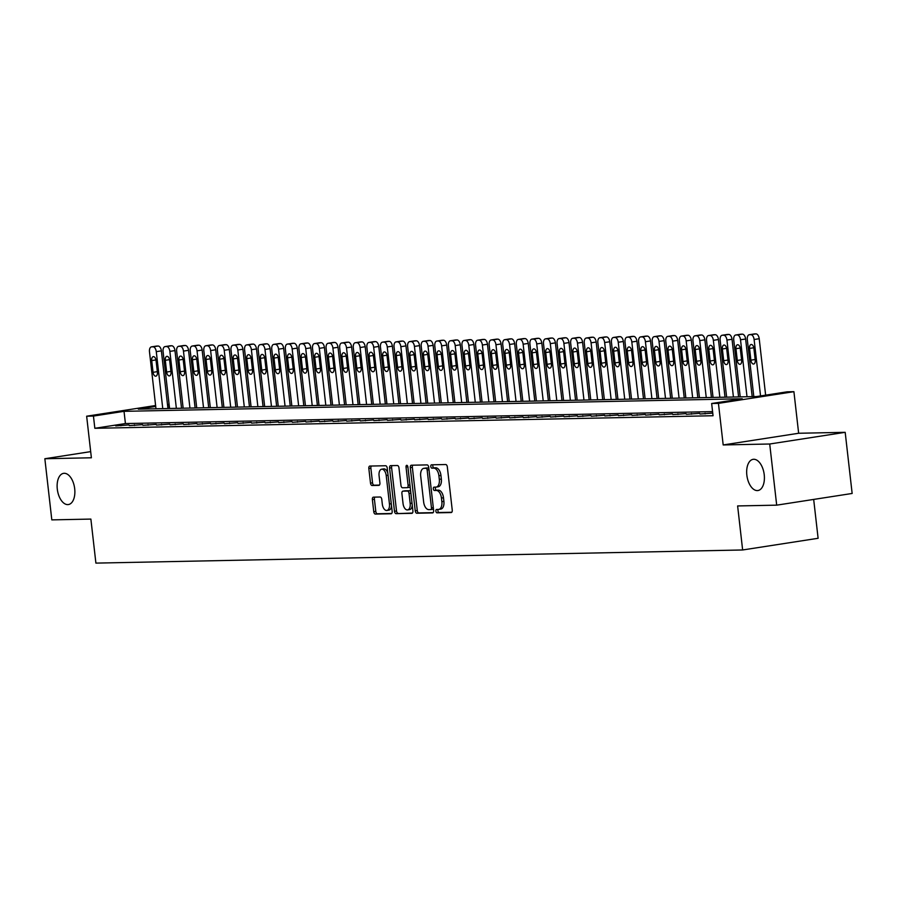 <?xml version="1.0" encoding="UTF-8"?>
<svg xmlns="http://www.w3.org/2000/svg" width="897" height="897" viewBox="0 0 897 897"><rect width="100%" height="100%" fill="white"/><g stroke="black" fill="none" stroke-linecap="round" stroke-linejoin="round"><path stroke-width="1.35" d="M435.886 511.167A1.693 0.931 -98.8 0 0 437.007 512.826L451.18 512.546A2.422 1.323 -98.8 0 0 451.281 512.535A2.422 1.323 -98.8 0 0 452.245 510.113L447.323 466.9A2.422 1.323 -98.8 0 0 445.708 464.523L431.535 464.814A1.693 0.931 -98.8 0 0 431.468 464.814A1.693 0.931 -98.8 0 0 430.795 466.507A1.693 0.931 -98.8 0 0 431.928 468.167L433.756 468.133A7.748 4.238 -98.8 0 1 438.902 475.735L439.306 479.334A7.748 4.238 -98.8 0 1 436.234 487.071A7.748 4.238 -98.8 0 1 435.92 487.105L434.081 487.138A1.693 0.931 -98.8 0 0 434.013 487.149A1.693 0.931 -98.8 0 0 433.341 488.843A1.693 0.931 -98.8 0 0 434.473 490.502L436.301 490.457A7.748 4.238 -98.8 0 1 441.447 498.059L441.851 501.658A7.748 4.238 -98.8 0 1 438.768 509.406A7.748 4.238 -98.8 0 1 438.465 509.429L436.626 509.462A1.693 0.931 -98.8 0 0 436.559 509.474A1.693 0.931 -98.8 0 0 435.886 511.167M438.185 509.44A1.693 0.931 -98.8 0 0 437.927 510.853A1.693 0.931 -98.8 0 0 439.048 512.512L451.774 512.254M433.105 464.781A1.693 0.931 -98.8 0 0 432.836 466.193A1.693 0.931 -98.8 0 0 433.969 467.853L435.796 467.819L433.756 468.133M435.65 487.105A1.693 0.931 -98.8 0 0 435.381 488.517A1.693 0.931 -98.8 0 0 436.503 490.188L438.341 490.143L436.301 490.457M74.698 488.775A15.787 8.645 -98.8 0 0 63.586 473.347A15.787 8.645 -98.8 0 0 57.296 489.123A15.787 8.645 -98.8 0 0 68.407 504.551A15.787 8.645 -98.8 0 0 74.698 488.775M764.233 474.76A15.787 8.645 -98.8 0 0 753.121 459.331A15.787 8.645 -98.8 0 0 746.842 475.107A15.787 8.645 -98.8 0 0 757.954 490.536A15.787 8.645 -98.8 0 0 764.233 474.76M373.432 497.151A2.422 1.323 -98.8 0 0 373.343 497.162A2.422 1.323 -98.8 0 0 372.378 499.584L373.757 511.705A2.422 1.323 -98.8 0 0 375.361 514.082L391.103 513.757A2.422 1.323 -98.8 0 0 391.193 513.757A2.422 1.323 -98.8 0 0 392.157 511.335L387.235 468.122A2.422 1.323 -98.8 0 0 385.632 465.745L369.889 466.059A2.422 1.323 -98.8 0 0 369.799 466.07A2.422 1.323 -98.8 0 0 368.835 468.492L370.506 483.135A2.422 1.323 -98.8 0 0 372.109 485.512L378.848 485.378A2.422 1.323 -98.8 0 0 378.938 485.367A2.422 1.323 -98.8 0 0 379.902 482.945L379.072 475.679A6.481 3.543 -98.8 0 1 381.651 469.209A6.481 3.543 -98.8 0 1 386.215 475.533L389.455 503.991A6.481 3.543 -98.8 0 1 386.876 510.46A6.481 3.543 -98.8 0 1 382.313 504.136L381.774 499.394A2.422 1.323 -98.8 0 0 380.171 497.016L373.432 497.151M712.577 411.622L125.423 423.563L94.835 428.295L93.445 416.062L86.65 416.208L155.607 405.522M776.69 505.157L769.716 444.004L845.187 432.32L852.15 493.462L776.69 505.157L737.626 505.942L742.638 549.973L95.901 563.114L90.877 519.083L51.813 519.879L44.85 458.737L91.382 457.784L86.65 416.208M845.187 432.32L798.644 433.262L723.184 444.946L769.716 444.004M723.184 444.946L718.441 403.37L711.657 403.504L742.245 398.761L124.033 411.331L93.445 416.062M94.835 428.295L713.048 415.737L711.657 403.504M415.233 510.864A2.422 1.323 -98.8 0 0 416.836 513.241L432.578 512.916A2.422 1.323 -98.8 0 0 432.679 512.905A2.422 1.323 -98.8 0 0 433.632 510.494L428.71 467.27A2.422 1.323 -98.8 0 0 427.107 464.904L411.364 465.218A2.422 1.323 -98.8 0 0 411.275 465.229A2.422 1.323 -98.8 0 0 410.31 467.651L415.233 510.864L417.273 510.55A2.422 1.323 -98.8 0 0 418.877 512.927L433.161 512.635M411.835 513.342L396.104 513.656A2.422 1.323 -98.8 0 1 394.489 511.29L389.567 468.066A2.422 1.323 -98.8 0 1 390.531 465.655A2.422 1.323 -98.8 0 1 390.632 465.644L397.371 465.509A2.422 1.323 -98.8 0 1 398.974 467.875L400.97 485.4A2.422 1.323 -98.8 0 0 402.574 487.777L407.047 487.688A2.422 1.323 -98.8 0 0 407.137 487.676A2.422 1.323 -98.8 0 0 408.101 485.255L406.027 467.012A1.693 0.931 -98.8 0 1 406.7 465.319A1.693 0.931 -98.8 0 1 407.888 466.978L412.9 510.909A2.422 1.323 -98.8 0 1 411.936 513.331A2.422 1.323 -98.8 0 1 411.835 513.342L412.026 513.308M90.687 451.628L44.85 458.737M712.745 413.069L699.974 414.01L712.745 413.125M686.396 414.291L699.649 413.326L686.396 414.291M672.806 414.56L686.059 413.607L672.806 414.56M659.217 414.84L672.47 413.887L659.217 414.84M645.627 415.109L658.88 414.156L645.627 415.109M632.049 415.389L645.291 414.436L632.049 415.389M618.459 415.67L631.712 414.706L618.459 415.67M604.87 415.939L618.123 414.986L604.87 415.939M591.28 416.219L604.533 415.266L591.28 416.219M577.69 416.5L590.944 415.535L577.69 416.5M564.112 416.769L577.365 415.816L564.112 416.769M550.523 417.049L563.776 416.096L550.523 417.049M536.933 417.318L550.186 416.365L536.933 417.318M523.343 417.598L536.597 416.645L523.343 417.598M509.765 417.879L523.007 416.914L509.765 417.879M496.176 418.148L509.429 417.195L496.176 418.148M482.586 418.428L495.839 417.475L482.586 418.428M468.996 418.708L482.25 417.744L468.996 418.708M455.407 418.977L468.66 418.024L455.407 418.977M441.829 419.258L455.082 418.305L441.829 419.258M428.239 419.527L441.492 418.574L428.239 419.527M414.649 419.807L427.903 418.854L414.649 419.807M401.06 420.088L414.313 419.123L401.06 420.088M387.482 420.357L400.724 419.404L387.482 420.357M373.892 420.637L387.145 419.684L373.892 420.637M360.302 420.917L373.556 419.953L360.302 420.917M346.713 421.186L359.966 420.233L346.713 421.186M333.123 421.467L346.377 420.514L333.123 421.467M319.545 421.736L332.798 420.783L319.545 421.736M305.955 422.016L319.209 421.063L305.955 422.016M292.366 422.296L305.619 421.332L292.366 422.296M278.776 422.565L292.03 421.612L278.776 422.565M265.198 422.846L278.44 421.893L265.198 422.846M251.609 423.115L264.862 422.162L251.609 423.115M238.019 423.395L251.272 422.442L238.019 423.395M224.429 423.676L237.683 422.722L224.429 423.676M210.84 423.945L224.093 422.992L210.84 423.945M197.262 424.225L210.515 423.272L197.262 424.225M183.672 424.505L196.925 423.541L183.672 424.505M170.082 424.774L183.336 423.821L170.082 424.774M156.493 425.055L169.746 424.102L156.493 425.055M142.915 425.324L156.156 424.371L142.915 425.324M129.325 425.604L142.578 424.651L129.325 425.604M128.989 424.931L115.735 425.884L128.989 424.931M742.638 549.973L818.109 538.29L813.68 499.427M167.481 404.412L168.905 404.379L167.504 404.592M169.376 408.483L168.905 404.379M155.708 406.419L138.306 409.122L756.519 396.552L787.118 391.821L793.912 391.675L718.441 403.37M798.644 433.262L793.912 391.675M125.423 423.563L124.033 411.331M705.076 413.214L705.154 413.909M691.486 413.495L691.565 414.179M677.908 413.775L677.986 414.459M664.318 414.044L664.397 414.728M650.729 414.324L650.807 415.008M637.139 414.605L637.218 415.289M623.561 414.874L623.639 415.558M609.971 415.154L610.05 415.838M596.382 415.423L596.46 416.118M582.792 415.703L582.871 416.387M569.203 415.984L569.281 416.668M555.624 416.253L555.703 416.937M542.035 416.533L542.113 417.217M528.445 416.813L528.524 417.497M514.856 417.083L514.934 417.767M501.277 417.363L501.356 418.047M487.688 417.632L487.766 418.327M474.098 417.912L474.177 418.596M460.509 418.193L460.587 418.877M446.919 418.462L446.998 419.146M433.341 418.742L433.419 419.426M419.751 419.022L419.83 419.706M406.162 419.291L406.24 419.975M392.572 419.572L392.651 420.256M378.994 419.841L379.072 420.536M365.404 420.121L365.483 420.805M351.815 420.401L351.893 421.085M338.225 420.671L338.304 421.355M324.636 420.951L324.714 421.635M311.057 421.231L311.136 421.915M297.468 421.5L297.546 422.184M283.878 421.781L283.957 422.465M270.289 422.05L270.367 422.734M256.71 422.33L256.789 423.014M243.121 422.61L243.199 423.294M229.531 422.879L229.61 423.563M215.942 423.16L216.02 423.844M202.352 423.44L202.43 424.124M188.774 423.709L188.852 424.393M175.184 423.989L175.263 424.673M161.595 424.259L161.673 424.943M148.005 424.539L148.083 425.223M134.427 424.819L134.505 425.503M120.837 425.088L120.916 425.772M440.505 509.115A7.748 4.238 -98.8 0 0 440.808 509.092A7.748 4.238 -98.8 0 0 443.892 501.345L441.851 501.658M438.341 490.143A7.748 4.238 -98.8 0 1 443.488 497.745L443.892 501.345M437.96 486.791A7.748 4.238 -98.8 0 0 438.274 486.757A7.748 4.238 -98.8 0 0 441.346 479.02L439.306 479.334M435.796 467.819A7.748 4.238 -98.8 0 1 440.943 475.41L441.346 479.02M412.822 465.195A2.422 1.323 -98.8 0 0 412.351 467.337L417.273 510.55M430.728 509.586A1.693 0.931 -98.8 0 0 430.795 509.586A1.693 0.931 -98.8 0 0 431.468 507.893L427.151 469.95A1.693 0.931 -98.8 0 0 426.019 468.29L424.09 468.335A7.748 4.238 -98.8 0 0 423.776 468.357A7.748 4.238 -98.8 0 0 420.693 476.105L423.653 502.028A7.748 4.238 -98.8 0 0 428.788 509.631L430.728 509.586M430.863 509.563L432.769 509.272A1.693 0.931 -98.8 0 0 432.836 509.261A1.693 0.931 -98.8 0 0 433.43 508.621M428.867 468.593A1.693 0.931 -98.8 0 0 428.06 467.976L426.019 468.29M425.514 468.111A7.748 4.238 -98.8 0 1 425.817 468.043A7.748 4.238 -98.8 0 1 426.131 468.01L428.06 467.976M412.429 513.05L396.104 513.656M392.079 465.61A2.422 1.323 -98.8 0 0 391.608 467.752L396.53 510.965A2.422 1.323 -98.8 0 0 398.145 513.342M407.238 487.654L409.088 487.374A2.422 1.323 -98.8 0 0 409.178 487.363A2.422 1.323 -98.8 0 0 410.086 486.219M403.045 503.587A6.481 3.543 -98.8 0 0 407.597 509.922A6.481 3.543 -98.8 0 0 410.176 503.452L409.032 493.428A2.422 1.323 -98.8 0 0 407.429 491.051L402.955 491.141A2.422 1.323 -98.8 0 0 402.865 491.152A2.422 1.323 -98.8 0 0 401.901 493.563L403.045 503.587M407.597 509.922L409.637 509.608A6.481 3.543 -98.8 0 0 412.261 505.269M410.725 491.836A2.422 1.323 -98.8 0 0 409.469 490.737L407.429 491.051M404.805 490.85A2.422 1.323 -98.8 0 1 404.906 490.827A2.422 1.323 -98.8 0 1 404.995 490.827L409.469 490.737M386.876 510.46L388.917 510.146A6.481 3.543 -98.8 0 0 391.529 505.818M387.807 473.089A6.481 3.543 -98.8 0 0 383.692 468.896L381.651 469.209M371.347 466.036A2.422 1.323 -98.8 0 0 370.876 468.178L372.535 482.821A2.422 1.323 -98.8 0 0 374.15 485.199L379.431 485.086M374.89 497.129A2.422 1.323 -98.8 0 0 374.419 499.27L375.798 511.391A2.422 1.323 -98.8 0 0 377.402 513.768L391.686 513.476M765.634 395.14L759.21 338.718A4.934 2.702 81.2 0 0 755.936 333.886L754.579 333.908A4.934 2.702 81.2 0 0 754.377 333.931A4.934 2.702 81.2 0 0 754.186 333.976M753.805 396.609L747.313 339.649A4.934 2.702 -98.8 0 1 749.275 334.716A4.934 2.702 -98.8 0 1 749.477 334.704L750.834 334.671A4.934 2.702 -98.8 0 1 754.108 339.515L760.544 395.936M749.544 348.428L750.879 360.168A3.947 2.164 -98.8 0 0 753.659 364.025A3.947 2.164 -98.8 0 0 755.229 360.078L753.895 348.339A3.947 2.164 -98.8 0 0 751.114 344.482A3.947 2.164 -98.8 0 0 749.544 348.428L753.805 347.767M752.191 396.642L745.62 338.999A4.934 2.702 81.2 0 0 742.346 334.155L740.989 334.189A4.934 2.702 81.2 0 0 740.787 334.2A4.934 2.702 81.2 0 0 740.597 334.245M740.216 396.889L733.735 339.929A4.934 2.702 -98.8 0 1 735.697 334.996A4.934 2.702 -98.8 0 1 735.888 334.973L737.244 334.951A4.934 2.702 -98.8 0 1 740.518 339.784L747.01 396.743M735.955 348.709L737.289 360.448A3.947 2.164 -98.8 0 0 740.07 364.305A3.947 2.164 -98.8 0 0 741.64 360.359L740.305 348.619A3.947 2.164 -98.8 0 0 737.525 344.762A3.947 2.164 -98.8 0 0 735.955 348.709L740.216 348.047M738.601 396.923L732.03 339.268A4.934 2.702 81.2 0 0 728.756 334.435L727.4 334.469A4.934 2.702 81.2 0 0 727.209 334.48A4.934 2.702 81.2 0 0 727.007 334.525M726.637 397.158L720.145 340.198A4.934 2.702 -98.8 0 1 722.107 335.265A4.934 2.702 -98.8 0 1 722.298 335.254L723.666 335.22A4.934 2.702 -98.8 0 1 726.94 340.064L733.421 397.023M722.365 348.978L723.711 360.717A3.947 2.164 -98.8 0 0 726.48 364.574A3.947 2.164 -98.8 0 0 728.05 360.639L726.716 348.888A3.947 2.164 -98.8 0 0 723.935 345.042A3.947 2.164 -98.8 0 0 722.365 348.978L726.626 348.316M725.011 397.192L718.452 339.548A4.934 2.702 81.2 0 0 715.178 334.716L713.81 334.738A4.934 2.702 81.2 0 0 713.62 334.76A4.934 2.702 81.2 0 0 713.429 334.805M713.048 397.438L706.556 340.479A4.934 2.702 -98.8 0 1 708.518 335.545A4.934 2.702 -98.8 0 1 708.72 335.534L710.076 335.5A4.934 2.702 -98.8 0 1 713.35 340.333L719.843 397.304M708.787 349.258L710.121 360.998A3.947 2.164 -98.8 0 0 712.902 364.855A3.947 2.164 -98.8 0 0 714.472 360.908L713.126 349.168A3.947 2.164 -98.8 0 0 710.357 345.311A3.947 2.164 -98.8 0 0 708.787 349.258L713.037 348.597M711.433 397.472L704.863 339.828A4.934 2.702 81.2 0 0 701.589 334.985L700.232 335.018A4.934 2.702 81.2 0 0 700.03 335.03A4.934 2.702 81.2 0 0 699.839 335.074M699.458 397.719L692.966 340.748A4.934 2.702 -98.8 0 1 694.928 335.826A4.934 2.702 -98.8 0 1 695.13 335.803L696.487 335.781A4.934 2.702 -98.8 0 1 699.761 340.613L706.253 397.573M695.197 349.538L696.532 361.278A3.947 2.164 -98.8 0 0 699.312 365.135A3.947 2.164 -98.8 0 0 700.882 361.188L699.548 349.449A3.947 2.164 -98.8 0 0 696.767 345.592A3.947 2.164 -98.8 0 0 695.197 349.538L699.458 348.877M697.844 397.752L691.273 340.098A4.934 2.702 81.2 0 0 687.999 335.265L686.642 335.287A4.934 2.702 81.2 0 0 686.44 335.31A4.934 2.702 81.2 0 0 686.25 335.355M685.869 397.988L679.377 341.028A4.934 2.702 -98.8 0 1 681.339 336.095A4.934 2.702 -98.8 0 1 681.541 336.083L682.897 336.05A4.934 2.702 -98.8 0 1 686.171 340.894L692.663 397.853M681.608 349.808L682.942 361.547A3.947 2.164 -98.8 0 0 685.723 365.404A3.947 2.164 -98.8 0 0 687.293 361.457L685.958 349.718A3.947 2.164 -98.8 0 0 683.178 345.861A3.947 2.164 -98.8 0 0 681.608 349.808L685.869 349.146M684.254 398.021L677.683 340.378A4.934 2.702 81.2 0 0 674.409 335.545L673.053 335.568A4.934 2.702 81.2 0 0 672.851 335.59A4.934 2.702 81.2 0 0 672.66 335.624M672.279 398.268L665.798 341.308A4.934 2.702 -98.8 0 1 667.76 336.375A4.934 2.702 -98.8 0 1 667.951 336.353L669.319 336.33A4.934 2.702 -98.8 0 1 672.593 341.163L679.074 398.133M668.018 350.088L669.364 361.827A3.947 2.164 -98.8 0 0 672.133 365.684A3.947 2.164 -98.8 0 0 673.703 361.738L672.369 349.998A3.947 2.164 -98.8 0 0 669.588 346.141A3.947 2.164 -98.8 0 0 668.018 350.088L672.279 349.426M670.664 398.302L664.105 340.658A4.934 2.702 81.2 0 0 660.82 335.814L659.463 335.848A4.934 2.702 81.2 0 0 659.273 335.859A4.934 2.702 81.2 0 0 659.071 335.904M658.701 398.537L652.209 341.578A4.934 2.702 -98.8 0 1 654.171 336.655A4.934 2.702 -98.8 0 1 654.373 336.633L655.729 336.61A4.934 2.702 -98.8 0 1 659.003 341.443L665.496 398.403M654.429 350.357L655.774 362.108A3.947 2.164 -98.8 0 0 658.544 365.954A3.947 2.164 -98.8 0 0 660.125 362.018L658.779 350.279A3.947 2.164 -98.8 0 0 655.999 346.421A3.947 2.164 -98.8 0 0 654.429 350.357L658.69 349.707M657.086 398.571L650.516 340.927A4.934 2.702 81.2 0 0 647.242 336.095L645.885 336.117A4.934 2.702 81.2 0 0 645.683 336.14A4.934 2.702 81.2 0 0 645.492 336.184M645.111 398.817L638.619 341.858A4.934 2.702 -98.8 0 1 640.581 336.924A4.934 2.702 -98.8 0 1 640.783 336.913L642.14 336.88A4.934 2.702 -98.8 0 1 645.414 341.723L651.906 398.683M640.85 350.637L642.185 362.377A3.947 2.164 -98.8 0 0 644.965 366.234A3.947 2.164 -98.8 0 0 646.535 362.287L645.19 350.548A3.947 2.164 -98.8 0 0 642.42 346.69A3.947 2.164 -98.8 0 0 640.85 350.637L645.111 349.976M643.497 398.851L636.926 341.208A4.934 2.702 81.2 0 0 633.652 336.364L632.295 336.397A4.934 2.702 81.2 0 0 632.093 336.409A4.934 2.702 81.2 0 0 631.903 336.453M631.522 399.098L625.03 342.138A4.934 2.702 -98.8 0 1 626.992 337.205A4.934 2.702 -98.8 0 1 627.194 337.182L628.55 337.16A4.934 2.702 -98.8 0 1 631.824 341.992L638.316 398.952M627.261 350.918L628.595 362.657A3.947 2.164 -98.8 0 0 631.376 366.514A3.947 2.164 -98.8 0 0 632.946 362.567L631.611 350.828A3.947 2.164 -98.8 0 0 628.831 346.971A3.947 2.164 -98.8 0 0 627.261 350.918L631.522 350.256M629.907 399.131L623.337 341.477A4.934 2.702 81.2 0 0 620.062 336.644L618.706 336.667A4.934 2.702 81.2 0 0 618.504 336.689A4.934 2.702 81.2 0 0 618.313 336.734M617.932 399.367L611.451 342.407A4.934 2.702 -98.8 0 1 613.413 337.474A4.934 2.702 -98.8 0 1 613.604 337.463L614.961 337.429A4.934 2.702 -98.8 0 1 618.235 342.273L624.727 399.232M613.671 351.187L615.006 362.926A3.947 2.164 -98.8 0 0 617.786 366.783A3.947 2.164 -98.8 0 0 619.356 362.848L618.022 351.097A3.947 2.164 -98.8 0 0 615.241 347.251A3.947 2.164 -98.8 0 0 613.671 351.187L617.932 350.525M616.317 399.4L609.747 341.757A4.934 2.702 81.2 0 0 606.473 336.924L605.116 336.947A4.934 2.702 81.2 0 0 604.926 336.969A4.934 2.702 81.2 0 0 604.724 337.014M604.354 399.647L597.862 342.688A4.934 2.702 -98.8 0 1 599.824 337.754A4.934 2.702 -98.8 0 1 600.015 337.743L601.382 337.709A4.934 2.702 -98.8 0 1 604.656 342.542L611.137 399.513M600.082 351.467L601.427 363.207A3.947 2.164 -98.8 0 0 604.197 367.064A3.947 2.164 -98.8 0 0 605.767 363.117L604.432 351.377A3.947 2.164 -98.8 0 0 601.652 347.52A3.947 2.164 -98.8 0 0 600.082 351.467L604.343 350.805M602.728 399.681L596.169 342.037A4.934 2.702 81.2 0 0 592.895 337.194L591.527 337.227A4.934 2.702 81.2 0 0 591.336 337.238A4.934 2.702 81.2 0 0 591.145 337.283M590.764 399.927L584.272 342.957A4.934 2.702 -98.8 0 1 586.234 338.034A4.934 2.702 -98.8 0 1 586.436 338.012L587.793 337.99A4.934 2.702 -98.8 0 1 591.067 342.822L597.559 399.782M586.503 351.747L587.838 363.487A3.947 2.164 -98.8 0 0 590.618 367.344A3.947 2.164 -98.8 0 0 592.188 363.397L590.843 351.658A3.947 2.164 -98.8 0 0 588.073 347.801A3.947 2.164 -98.8 0 0 586.503 351.747L590.753 351.086M589.15 399.961L582.579 342.306A4.934 2.702 81.2 0 0 579.305 337.474L577.948 337.496A4.934 2.702 81.2 0 0 577.746 337.519A4.934 2.702 81.2 0 0 577.556 337.564M577.175 400.197L570.683 343.237A4.934 2.702 -98.8 0 1 572.645 338.304A4.934 2.702 -98.8 0 1 572.847 338.292L574.203 338.259A4.934 2.702 -98.8 0 1 577.477 343.103L583.969 400.062M572.914 352.016L574.248 363.756A3.947 2.164 -98.8 0 0 577.029 367.613A3.947 2.164 -98.8 0 0 578.599 363.666L577.264 351.927A3.947 2.164 -98.8 0 0 574.484 348.07A3.947 2.164 -98.8 0 0 572.914 352.016L577.175 351.355M575.56 400.23L568.99 342.587A4.934 2.702 81.2 0 0 565.715 337.754L564.359 337.777A4.934 2.702 81.2 0 0 564.157 337.799A4.934 2.702 81.2 0 0 563.966 337.833M563.585 400.477L557.093 343.517A4.934 2.702 -98.8 0 1 559.055 338.584A4.934 2.702 -98.8 0 1 559.257 338.561L560.614 338.539A4.934 2.702 -98.8 0 1 563.888 343.372L570.38 400.342M559.324 352.297L560.659 364.036A3.947 2.164 -98.8 0 0 563.439 367.893A3.947 2.164 -98.8 0 0 565.009 363.947L563.675 352.207A3.947 2.164 -98.8 0 0 560.894 348.35A3.947 2.164 -98.8 0 0 559.324 352.297L563.585 351.635M561.971 400.511L555.4 342.867A4.934 2.702 81.2 0 0 552.126 338.023L550.769 338.057A4.934 2.702 81.2 0 0 550.567 338.068A4.934 2.702 81.2 0 0 550.377 338.113M549.996 400.746L543.515 343.786A4.934 2.702 -98.8 0 1 545.477 338.864A4.934 2.702 -98.8 0 1 545.668 338.842L547.035 338.819A4.934 2.702 -98.8 0 1 550.31 343.652L556.79 400.611M545.735 352.566L547.08 364.317A3.947 2.164 -98.8 0 0 549.85 368.162A3.947 2.164 -98.8 0 0 551.42 364.227L550.085 352.487A3.947 2.164 -98.8 0 0 547.305 348.63A3.947 2.164 -98.8 0 0 545.735 352.566L549.996 351.916M548.381 400.78L541.822 343.136A4.934 2.702 81.2 0 0 538.536 338.304L537.18 338.326A4.934 2.702 81.2 0 0 536.989 338.348A4.934 2.702 81.2 0 0 536.787 338.393M536.417 401.026L529.925 344.067A4.934 2.702 -98.8 0 1 531.887 339.133A4.934 2.702 -98.8 0 1 532.089 339.122L533.446 339.088A4.934 2.702 -98.8 0 1 536.72 343.932L543.212 400.892M532.145 352.846L533.491 364.586A3.947 2.164 -98.8 0 0 536.26 368.443A3.947 2.164 -98.8 0 0 537.841 364.496L536.496 352.756A3.947 2.164 -98.8 0 0 533.715 348.899A3.947 2.164 -98.8 0 0 532.145 352.846L536.406 352.185M534.803 401.06L528.232 343.416A4.934 2.702 81.2 0 0 524.958 338.573L523.601 338.606A4.934 2.702 81.2 0 0 523.4 338.618A4.934 2.702 81.2 0 0 523.209 338.662M522.828 401.307L516.336 344.347A4.934 2.702 -98.8 0 1 518.298 339.414A4.934 2.702 -98.8 0 1 518.5 339.391L519.856 339.369A4.934 2.702 -98.8 0 1 523.13 344.201L529.622 401.161M518.567 353.126L519.901 364.866A3.947 2.164 -98.8 0 0 522.682 368.723A3.947 2.164 -98.8 0 0 524.252 364.776L522.906 353.037A3.947 2.164 -98.8 0 0 520.137 349.18A3.947 2.164 -98.8 0 0 518.567 353.126L522.828 352.465M521.213 401.34L514.643 343.686A4.934 2.702 81.2 0 0 511.368 338.853L510.012 338.875A4.934 2.702 81.2 0 0 509.81 338.898A4.934 2.702 81.2 0 0 509.619 338.943M509.238 401.576L502.746 344.616A4.934 2.702 -98.8 0 1 504.708 339.683A4.934 2.702 -98.8 0 1 504.91 339.671L506.267 339.638A4.934 2.702 -98.8 0 1 509.541 344.482L516.033 401.441M504.977 353.396L506.312 365.135A3.947 2.164 -98.8 0 0 509.092 368.992A3.947 2.164 -98.8 0 0 510.662 365.057L509.328 353.306A3.947 2.164 -98.8 0 0 506.547 349.46A3.947 2.164 -98.8 0 0 504.977 353.396L509.238 352.734M507.624 401.609L501.053 343.966A4.934 2.702 81.2 0 0 497.779 339.133L496.422 339.156A4.934 2.702 81.2 0 0 496.22 339.178A4.934 2.702 81.2 0 0 496.03 339.223M495.649 401.856L489.168 344.897A4.934 2.702 -98.8 0 1 491.13 339.963A4.934 2.702 -98.8 0 1 491.321 339.952L492.677 339.918A4.934 2.702 -98.8 0 1 495.951 344.751L502.443 401.721M491.388 353.676L492.722 365.415A3.947 2.164 -98.8 0 0 495.503 369.272A3.947 2.164 -98.8 0 0 497.073 365.326L495.738 353.586A3.947 2.164 -98.8 0 0 492.958 349.729A3.947 2.164 -98.8 0 0 491.388 353.676L495.649 353.014M494.034 401.89L487.463 344.246A4.934 2.702 81.2 0 0 484.189 339.402L482.833 339.436A4.934 2.702 81.2 0 0 482.642 339.447A4.934 2.702 81.2 0 0 482.44 339.492M482.07 402.136L475.578 345.166A4.934 2.702 -98.8 0 1 477.54 340.243A4.934 2.702 -98.8 0 1 477.731 340.221L479.099 340.198A4.934 2.702 -98.8 0 1 482.373 345.031L488.865 401.991M477.798 353.956L479.144 365.696A3.947 2.164 -98.8 0 0 481.913 369.553A3.947 2.164 -98.8 0 0 483.483 365.606L482.149 353.867A3.947 2.164 -98.8 0 0 479.368 350.009A3.947 2.164 -98.8 0 0 477.798 353.956L482.059 353.295M480.444 402.17L473.885 344.515A4.934 2.702 81.2 0 0 470.611 339.683L469.243 339.705A4.934 2.702 81.2 0 0 469.053 339.728A4.934 2.702 81.2 0 0 468.862 339.772M468.481 402.405L461.989 345.446A4.934 2.702 -98.8 0 1 463.951 340.512A4.934 2.702 -98.8 0 1 464.153 340.501L465.509 340.468A4.934 2.702 -98.8 0 1 468.783 345.311L475.275 402.271M464.22 354.225L465.554 365.965A3.947 2.164 -98.8 0 0 468.335 369.822A3.947 2.164 -98.8 0 0 469.905 365.875L468.559 354.136A3.947 2.164 -98.8 0 0 465.79 350.279A3.947 2.164 -98.8 0 0 464.22 354.225L468.469 353.564M466.866 402.439L460.296 344.796A4.934 2.702 81.2 0 0 457.022 339.963L455.665 339.985A4.934 2.702 81.2 0 0 455.463 340.008A4.934 2.702 81.2 0 0 455.272 340.041M454.891 402.686L448.399 345.726A4.934 2.702 -98.8 0 1 450.361 340.793A4.934 2.702 -98.8 0 1 450.563 340.77L451.92 340.748A4.934 2.702 -98.8 0 1 455.194 345.58L461.686 402.551M450.63 354.506L451.965 366.245A3.947 2.164 -98.8 0 0 454.745 370.102A3.947 2.164 -98.8 0 0 456.315 366.155L454.981 354.416A3.947 2.164 -98.8 0 0 452.2 350.559A3.947 2.164 -98.8 0 0 450.63 354.506L454.891 353.844M453.277 402.719L446.706 345.076A4.934 2.702 81.2 0 0 443.432 340.232L442.075 340.266A4.934 2.702 81.2 0 0 441.873 340.277A4.934 2.702 81.2 0 0 441.683 340.322M441.302 402.955L434.81 345.995A4.934 2.702 -98.8 0 1 436.772 341.073A4.934 2.702 -98.8 0 1 436.974 341.051L438.33 341.028A4.934 2.702 -98.8 0 1 441.604 345.861L448.096 402.82M437.041 354.775L438.375 366.525A3.947 2.164 -98.8 0 0 441.156 370.371A3.947 2.164 -98.8 0 0 442.726 366.436L441.391 354.696A3.947 2.164 -98.8 0 0 438.611 350.839A3.947 2.164 -98.8 0 0 437.041 354.775L441.302 354.124M439.687 402.988L433.116 345.345A4.934 2.702 81.2 0 0 429.842 340.512L428.486 340.535A4.934 2.702 81.2 0 0 428.284 340.557A4.934 2.702 81.2 0 0 428.093 340.602M427.723 403.235L421.231 346.276A4.934 2.702 -98.8 0 1 423.193 341.342A4.934 2.702 -98.8 0 1 423.384 341.331L424.752 341.297A4.934 2.702 -98.8 0 1 428.026 346.141L434.507 403.101M423.451 355.055L424.797 366.795A3.947 2.164 -98.8 0 0 427.566 370.652A3.947 2.164 -98.8 0 0 429.136 366.705L427.802 354.965A3.947 2.164 -98.8 0 0 425.021 351.108A3.947 2.164 -98.8 0 0 423.451 355.055L427.712 354.393M426.097 403.269L419.538 345.625A4.934 2.702 81.2 0 0 416.253 340.782L414.896 340.815A4.934 2.702 81.2 0 0 414.706 340.826A4.934 2.702 81.2 0 0 414.504 340.871M414.134 403.515L407.642 346.556A4.934 2.702 -98.8 0 1 409.604 341.622A4.934 2.702 -98.8 0 1 409.806 341.6L411.162 341.578A4.934 2.702 -98.8 0 1 414.436 346.41L420.928 403.37M409.862 355.335L411.207 367.075A3.947 2.164 -98.8 0 0 413.977 370.932A3.947 2.164 -98.8 0 0 415.558 366.985L414.212 355.246A3.947 2.164 -98.8 0 0 411.431 351.389A3.947 2.164 -98.8 0 0 409.862 355.335L414.122 354.674M412.519 403.549L405.949 345.894A4.934 2.702 81.2 0 0 402.675 341.062L401.318 341.084A4.934 2.702 81.2 0 0 401.116 341.107A4.934 2.702 81.2 0 0 400.925 341.152M400.544 403.785L394.052 346.825A4.934 2.702 -98.8 0 1 396.014 341.892A4.934 2.702 -98.8 0 1 396.216 341.88L397.573 341.847A4.934 2.702 -98.8 0 1 400.847 346.69L407.339 403.65M396.283 355.604L397.618 367.344A3.947 2.164 -98.8 0 0 400.398 371.201A3.947 2.164 -98.8 0 0 401.968 367.265L400.623 355.515A3.947 2.164 -98.8 0 0 397.853 351.669A3.947 2.164 -98.8 0 0 396.283 355.604L400.544 354.943M398.93 403.818L392.359 346.175A4.934 2.702 81.2 0 0 389.085 341.342L387.728 341.365A4.934 2.702 81.2 0 0 387.526 341.387A4.934 2.702 81.2 0 0 387.336 341.432M386.955 404.065L380.463 347.105A4.934 2.702 -98.8 0 1 382.425 342.172A4.934 2.702 -98.8 0 1 382.627 342.161L383.983 342.127A4.934 2.702 -98.8 0 1 387.257 346.96L393.749 403.93M382.694 355.885L384.028 367.624A3.947 2.164 -98.8 0 0 386.809 371.481A3.947 2.164 -98.8 0 0 388.379 367.535L387.044 355.795A3.947 2.164 -98.8 0 0 384.264 351.938A3.947 2.164 -98.8 0 0 382.694 355.885L386.955 355.223M385.34 404.099L378.769 346.455A4.934 2.702 81.2 0 0 375.495 341.611L374.139 341.645A4.934 2.702 81.2 0 0 373.937 341.656A4.934 2.702 81.2 0 0 373.746 341.701M373.365 404.345L366.884 347.374A4.934 2.702 -98.8 0 1 368.846 342.452A4.934 2.702 -98.8 0 1 369.037 342.43L370.394 342.407A4.934 2.702 -98.8 0 1 373.668 347.24L380.16 404.199M369.104 356.165L370.439 367.905A3.947 2.164 -98.8 0 0 373.219 371.762A3.947 2.164 -98.8 0 0 374.789 367.815L373.455 356.075A3.947 2.164 -98.8 0 0 370.674 352.218A3.947 2.164 -98.8 0 0 369.104 356.165L373.365 355.504M371.75 404.379L365.18 346.724A4.934 2.702 81.2 0 0 361.906 341.892L360.549 341.914A4.934 2.702 81.2 0 0 360.359 341.936A4.934 2.702 81.2 0 0 360.157 341.981M359.787 404.614L353.295 347.655A4.934 2.702 -98.8 0 1 355.257 342.721A4.934 2.702 -98.8 0 1 355.447 342.71L356.815 342.676A4.934 2.702 -98.8 0 1 360.089 347.52L366.581 404.48M355.515 356.434L356.86 368.174A3.947 2.164 -98.8 0 0 359.63 372.031A3.947 2.164 -98.8 0 0 361.199 368.084L359.865 356.344A3.947 2.164 -98.8 0 0 357.084 352.487A3.947 2.164 -98.8 0 0 355.515 356.434L359.775 355.773M358.161 404.648L351.602 347.004A4.934 2.702 81.2 0 0 348.328 342.172L346.96 342.194A4.934 2.702 81.2 0 0 346.769 342.217A4.934 2.702 81.2 0 0 346.578 342.25M346.197 404.895L339.705 347.935A4.934 2.702 -98.8 0 1 341.667 343.002A4.934 2.702 -98.8 0 1 341.869 342.979L343.226 342.957A4.934 2.702 -98.8 0 1 346.5 347.789L352.992 404.76M341.936 356.714L343.271 368.454A3.947 2.164 -98.8 0 0 346.051 372.311A3.947 2.164 -98.8 0 0 347.621 368.364L346.276 356.625A3.947 2.164 -98.8 0 0 343.506 352.768A3.947 2.164 -98.8 0 0 341.936 356.714L346.186 356.053M344.583 404.928L338.012 347.285A4.934 2.702 81.2 0 0 334.738 342.441L333.381 342.475A4.934 2.702 81.2 0 0 333.179 342.486A4.934 2.702 81.2 0 0 332.989 342.531M332.608 405.164L326.116 348.204A4.934 2.702 -98.8 0 1 328.078 343.282A4.934 2.702 -98.8 0 1 328.28 343.259L329.636 343.237A4.934 2.702 -98.8 0 1 332.91 348.07L339.402 405.029M328.347 356.984L329.681 368.734A3.947 2.164 -98.8 0 0 332.462 372.58A3.947 2.164 -98.8 0 0 334.032 368.645L332.697 356.894A3.947 2.164 -98.8 0 0 329.917 353.048A3.947 2.164 -98.8 0 0 328.347 356.984L332.608 356.333M330.993 405.197L324.422 347.554A4.934 2.702 81.2 0 0 321.148 342.721L319.792 342.744A4.934 2.702 81.2 0 0 319.59 342.766A4.934 2.702 81.2 0 0 319.399 342.811M319.018 405.444L312.526 348.485A4.934 2.702 -98.8 0 1 314.488 343.551A4.934 2.702 -98.8 0 1 314.69 343.54L316.047 343.506A4.934 2.702 -98.8 0 1 319.321 348.35L325.813 405.309M314.757 357.264L316.092 369.003A3.947 2.164 -98.8 0 0 318.872 372.86A3.947 2.164 -98.8 0 0 320.442 368.914L319.108 357.174A3.947 2.164 -98.8 0 0 316.327 353.317A3.947 2.164 -98.8 0 0 314.757 357.264L319.018 356.602M317.403 405.478L310.833 347.834A4.934 2.702 81.2 0 0 307.559 342.99L306.202 343.024A4.934 2.702 81.2 0 0 306 343.035A4.934 2.702 81.2 0 0 305.81 343.08M305.44 405.724L298.948 348.754A4.934 2.702 -98.8 0 1 300.91 343.831A4.934 2.702 -98.8 0 1 301.1 343.809L302.468 343.786A4.934 2.702 -98.8 0 1 305.742 348.619L312.223 405.579M301.168 357.544L302.513 369.284A3.947 2.164 -98.8 0 0 305.283 373.141A3.947 2.164 -98.8 0 0 306.852 369.194L305.518 357.455A3.947 2.164 -98.8 0 0 302.738 353.597A3.947 2.164 -98.8 0 0 301.168 357.544L305.428 356.883M303.814 405.758L297.255 348.103A4.934 2.702 81.2 0 0 293.969 343.271L292.613 343.293A4.934 2.702 81.2 0 0 292.422 343.316A4.934 2.702 81.2 0 0 292.22 343.36M291.85 405.993L285.358 349.034A4.934 2.702 -98.8 0 1 287.32 344.1A4.934 2.702 -98.8 0 1 287.522 344.089L288.879 344.056A4.934 2.702 -98.8 0 1 292.153 348.899L298.645 405.859M287.578 357.813L288.924 369.553A3.947 2.164 -98.8 0 0 291.704 373.41A3.947 2.164 -98.8 0 0 293.274 369.463L291.929 357.724A3.947 2.164 -98.8 0 0 289.148 353.867A3.947 2.164 -98.8 0 0 287.578 357.813L291.839 357.152M290.236 406.027L283.665 348.384A4.934 2.702 81.2 0 0 280.391 343.551L279.034 343.573A4.934 2.702 81.2 0 0 278.832 343.596A4.934 2.702 81.2 0 0 278.642 343.629M278.261 406.274L271.769 349.314A4.934 2.702 -98.8 0 1 273.731 344.381A4.934 2.702 -98.8 0 1 273.933 344.37L275.289 344.336A4.934 2.702 -98.8 0 1 278.563 349.168L285.055 406.139M274 358.094L275.334 369.833A3.947 2.164 -98.8 0 0 278.115 373.69A3.947 2.164 -98.8 0 0 279.685 369.743L278.339 358.004A3.947 2.164 -98.8 0 0 275.57 354.147A3.947 2.164 -98.8 0 0 274 358.094L278.261 357.432M276.646 406.307L270.075 348.664A4.934 2.702 81.2 0 0 266.801 343.82L265.445 343.854A4.934 2.702 81.2 0 0 265.243 343.865A4.934 2.702 81.2 0 0 265.052 343.91M264.671 406.554L258.179 349.583A4.934 2.702 -98.8 0 1 260.141 344.661A4.934 2.702 -98.8 0 1 260.343 344.639L261.7 344.616A4.934 2.702 -98.8 0 1 264.974 349.449L271.466 406.408M260.41 358.363L261.745 370.113A3.947 2.164 -98.8 0 0 264.525 373.959A3.947 2.164 -98.8 0 0 266.095 370.024L264.761 358.284A3.947 2.164 -98.8 0 0 261.98 354.427A3.947 2.164 -98.8 0 0 260.41 358.363L264.671 357.712M263.056 406.588L256.486 348.933A4.934 2.702 81.2 0 0 253.212 344.1L251.855 344.123A4.934 2.702 81.2 0 0 251.653 344.145A4.934 2.702 81.2 0 0 251.463 344.19M251.082 406.823L244.601 349.864A4.934 2.702 -98.8 0 1 246.563 344.93A4.934 2.702 -98.8 0 1 246.753 344.919L248.11 344.885A4.934 2.702 -98.8 0 1 251.384 349.729L257.876 406.689M246.821 358.643L248.155 370.383A3.947 2.164 -98.8 0 0 250.936 374.24A3.947 2.164 -98.8 0 0 252.506 370.293L251.171 358.553A3.947 2.164 -98.8 0 0 248.391 354.696A3.947 2.164 -98.8 0 0 246.821 358.643L251.082 357.981M249.467 406.857L242.896 349.213A4.934 2.702 81.2 0 0 239.622 344.381L238.266 344.403A4.934 2.702 81.2 0 0 238.075 344.414A4.934 2.702 81.2 0 0 237.873 344.459M237.503 407.103L231.011 350.144A4.934 2.702 -98.8 0 1 232.973 345.21A4.934 2.702 -98.8 0 1 233.164 345.188L234.532 345.166A4.934 2.702 -98.8 0 1 237.806 349.998L244.298 406.969M233.231 358.923L234.577 370.663A3.947 2.164 -98.8 0 0 237.346 374.52A3.947 2.164 -98.8 0 0 238.916 370.573L237.582 358.834A3.947 2.164 -98.8 0 0 234.801 354.977A3.947 2.164 -98.8 0 0 233.231 358.923L237.492 358.262M235.877 407.137L229.318 349.494A4.934 2.702 81.2 0 0 226.044 344.65L224.676 344.683A4.934 2.702 81.2 0 0 224.485 344.695A4.934 2.702 81.2 0 0 224.295 344.74M223.914 407.373L217.422 350.413A4.934 2.702 -98.8 0 1 219.384 345.491A4.934 2.702 -98.8 0 1 219.586 345.468L220.942 345.446A4.934 2.702 -98.8 0 1 224.216 350.279L230.708 407.238M219.653 359.192L220.987 370.932A3.947 2.164 -98.8 0 0 223.768 374.789A3.947 2.164 -98.8 0 0 225.338 370.853L223.992 359.103A3.947 2.164 -98.8 0 0 221.223 355.257A3.947 2.164 -98.8 0 0 219.653 359.192L223.902 358.542M222.299 407.406L215.729 349.763A4.934 2.702 81.2 0 0 212.454 344.93L211.098 344.953A4.934 2.702 81.2 0 0 210.896 344.975A4.934 2.702 81.2 0 0 210.705 345.02M210.324 407.653L203.832 350.693A4.934 2.702 -98.8 0 1 205.794 345.76A4.934 2.702 -98.8 0 1 205.996 345.749L207.353 345.715A4.934 2.702 -98.8 0 1 210.627 350.559L217.119 407.518M206.063 359.473L207.398 371.212A3.947 2.164 -98.8 0 0 210.178 375.069A3.947 2.164 -98.8 0 0 211.748 371.123L210.414 359.383A3.947 2.164 -98.8 0 0 207.633 355.526A3.947 2.164 -98.8 0 0 206.063 359.473L210.324 358.811M208.709 407.687L202.139 350.043A4.934 2.702 81.2 0 0 198.865 345.199L197.508 345.233A4.934 2.702 81.2 0 0 197.306 345.244A4.934 2.702 81.2 0 0 197.116 345.289M196.735 407.933L190.242 350.962A4.934 2.702 -98.8 0 1 192.205 346.04A4.934 2.702 -98.8 0 1 192.406 346.018L193.763 345.995A4.934 2.702 -98.8 0 1 197.037 350.828L203.529 407.787M192.474 359.753L193.808 371.493A3.947 2.164 -98.8 0 0 196.589 375.35A3.947 2.164 -98.8 0 0 198.159 371.403L196.824 359.663A3.947 2.164 -98.8 0 0 194.044 355.806A3.947 2.164 -98.8 0 0 192.474 359.753L196.735 359.092M195.12 407.967L188.549 350.312A4.934 2.702 81.2 0 0 185.275 345.48L183.919 345.502A4.934 2.702 81.2 0 0 183.717 345.524A4.934 2.702 81.2 0 0 183.526 345.569M183.156 408.202L176.664 351.243A4.934 2.702 -98.8 0 1 178.626 346.309A4.934 2.702 -98.8 0 1 178.817 346.298L180.185 346.264A4.934 2.702 -98.8 0 1 183.459 351.108L189.94 408.068M178.884 360.022L180.23 371.762A3.947 2.164 -98.8 0 0 182.999 375.619A3.947 2.164 -98.8 0 0 184.569 371.672L183.235 359.932A3.947 2.164 -98.8 0 0 180.454 356.075A3.947 2.164 -98.8 0 0 178.884 360.022L183.145 359.361M181.53 408.236L174.971 350.592A4.934 2.702 81.2 0 0 171.686 345.76L170.329 345.782A4.934 2.702 81.2 0 0 170.138 345.805A4.934 2.702 81.2 0 0 169.937 345.838M169.567 408.483L163.075 351.523A4.934 2.702 -98.8 0 1 165.037 346.59A4.934 2.702 -98.8 0 1 165.239 346.578L166.595 346.545A4.934 2.702 -98.8 0 1 169.869 351.377L176.361 408.348M165.295 360.302L166.64 372.042A3.947 2.164 -98.8 0 0 169.421 375.899A3.947 2.164 -98.8 0 0 170.991 371.952L169.645 360.213A3.947 2.164 -98.8 0 0 166.864 356.356A3.947 2.164 -98.8 0 0 165.295 360.302L169.555 359.641M167.952 408.516L161.382 350.873A4.934 2.702 81.2 0 0 158.107 346.029L156.751 346.063A4.934 2.702 81.2 0 0 156.549 346.074A4.934 2.702 81.2 0 0 156.358 346.119M155.977 408.763L149.485 351.792A4.934 2.702 -98.8 0 1 151.447 346.87A4.934 2.702 -98.8 0 1 151.649 346.847L153.006 346.825A4.934 2.702 -98.8 0 1 156.28 351.658L162.772 408.617M151.716 360.572L153.051 372.322A3.947 2.164 -98.8 0 0 155.831 376.168A3.947 2.164 -98.8 0 0 157.401 372.233L156.056 360.493A3.947 2.164 -98.8 0 0 153.286 356.636A3.947 2.164 -98.8 0 0 151.716 360.572L155.977 359.921M439.048 512.512L437.007 512.826M433.969 467.853L431.928 468.167M436.503 490.188L434.473 490.502M443.488 497.745L441.447 498.059M440.943 475.41L438.902 475.735M412.351 467.337L410.31 467.651M418.877 512.927L416.836 513.241M433.307 507.601L431.468 507.893M428.99 469.669L427.151 469.95M426.131 468.01L424.09 468.335M396.53 510.965L394.489 511.29M391.608 467.752L389.567 468.066M409.94 484.974L408.101 485.255M407.855 466.732L406.027 467.012M412.015 503.161L410.176 503.452M410.871 493.137L409.032 493.428M404.995 490.827L402.955 491.141M391.294 503.699L389.455 503.991M388.053 475.253L386.215 475.533M374.15 485.199L372.109 485.512M372.535 482.821L370.506 483.135M370.876 468.178L368.835 468.492M377.402 513.768L375.361 514.082M375.798 511.391L373.757 511.705M374.419 499.27L372.378 499.584M754.108 339.515L759.21 338.718M750.834 334.671L755.936 333.886M749.477 334.704L754.579 333.908M755.162 359.506L750.879 360.168M740.518 339.784L745.62 338.999M737.244 334.951L742.346 334.155M735.888 334.973L740.989 334.189M741.572 359.787L737.289 360.448M726.94 340.064L732.03 339.268M723.666 335.22L728.756 334.435M722.298 335.254L727.4 334.469M727.994 360.056L723.711 360.717M713.35 340.333L718.452 339.548M710.076 335.5L715.178 334.716M708.72 335.534L713.81 334.738M714.404 360.336L710.121 360.998M699.761 340.613L704.863 339.828M696.487 335.781L701.589 334.985M695.13 335.803L700.232 335.018M700.815 360.616L696.532 361.278M686.171 340.894L691.273 340.098M682.897 336.05L687.999 335.265M681.541 336.083L686.642 335.287M687.225 360.886L682.942 361.547M672.593 341.163L677.683 340.378M669.319 336.33L674.409 335.545M667.951 336.353L673.053 335.568M673.636 361.166L669.364 361.827M659.003 341.443L664.105 340.658M655.729 336.61L660.82 335.814M654.373 336.633L659.463 335.848M660.057 361.435L655.774 362.108M645.414 341.723L650.516 340.927M642.14 336.88L647.242 336.095M640.783 336.913L645.885 336.117M646.468 361.715L642.185 362.377M631.824 341.992L636.926 341.208M628.55 337.16L633.652 336.364M627.194 337.182L632.295 336.397M632.878 361.996L628.595 362.657M618.235 342.273L623.337 341.477M614.961 337.429L620.062 336.644M613.604 337.463L618.706 336.667M619.289 362.265L615.006 362.926M604.656 342.542L609.747 341.757M601.382 337.709L606.473 336.924M600.015 337.743L605.116 336.947M605.71 362.545L601.427 363.207M591.067 342.822L596.169 342.037M587.793 337.99L592.895 337.194M586.436 338.012L591.527 337.227M592.121 362.825L587.838 363.487M577.477 343.103L582.579 342.306M574.203 338.259L579.305 337.474M572.847 338.292L577.948 337.496M578.531 363.094L574.248 363.756M563.888 343.372L568.99 342.587M560.614 338.539L565.715 337.754M559.257 338.561L564.359 337.777M564.942 363.375L560.659 364.036M550.31 343.652L555.4 342.867M547.035 338.819L552.126 338.023M545.668 338.842L550.769 338.057M551.352 363.644L547.08 364.317M536.72 343.932L541.822 343.136M533.446 339.088L538.536 338.304M532.089 339.122L537.18 338.326M537.774 363.924L533.491 364.586M523.13 344.201L528.232 343.416M519.856 339.369L524.958 338.573M518.5 339.391L523.601 338.606M524.184 364.204L519.901 364.866M509.541 344.482L514.643 343.686M506.267 339.638L511.368 338.853M504.91 339.671L510.012 338.875M510.595 364.474L506.312 365.135M495.951 344.751L501.053 343.966M492.677 339.918L497.779 339.133M491.321 339.952L496.422 339.156M497.005 364.754L492.722 365.415M482.373 345.031L487.463 344.246M479.099 340.198L484.189 339.402M477.731 340.221L482.833 339.436M483.427 365.023L479.144 365.696M468.783 345.311L473.885 344.515M465.509 340.468L470.611 339.683M464.153 340.501L469.243 339.705M469.837 365.303L465.554 365.965M455.194 345.58L460.296 344.796M451.92 340.748L457.022 339.963M450.563 340.77L455.665 339.985M456.248 365.584L451.965 366.245M441.604 345.861L446.706 345.076M438.33 341.028L443.432 340.232M436.974 341.051L442.075 340.266M442.658 365.853L438.375 366.525M428.026 346.141L433.116 345.345M424.752 341.297L429.842 340.512M423.384 341.331L428.486 340.535M429.069 366.133L424.797 366.795M414.436 346.41L419.538 345.625M411.162 341.578L416.253 340.782M409.806 341.6L414.896 340.815M415.49 366.413L411.207 367.075M400.847 346.69L405.949 345.894M397.573 341.847L402.675 341.062M396.216 341.88L401.318 341.084M401.901 366.682L397.618 367.344M387.257 346.96L392.359 346.175M383.983 342.127L389.085 341.342M382.627 342.161L387.728 341.365M388.311 366.963L384.028 367.624M373.668 347.24L378.769 346.455M370.394 342.407L375.495 341.611M369.037 342.43L374.139 341.645M374.722 367.232L370.439 367.905M360.089 347.52L365.18 346.724M356.815 342.676L361.906 341.892M355.447 342.71L360.549 341.914M361.143 367.512L356.86 368.174M346.5 347.789L351.602 347.004M343.226 342.957L348.328 342.172M341.869 342.979L346.96 342.194M347.554 367.792L343.271 368.454M332.91 348.07L338.012 347.285M329.636 343.237L334.738 342.441M328.28 343.259L333.381 342.475M333.964 368.062L329.681 368.734M319.321 348.35L324.422 347.554M316.047 343.506L321.148 342.721M314.69 343.54L319.792 342.744M320.375 368.342L316.092 369.003M305.742 348.619L310.833 347.834M302.468 343.786L307.559 342.99M301.1 343.809L306.202 343.024M306.785 368.622L302.513 369.284M292.153 348.899L297.255 348.103M288.879 344.056L293.969 343.271M287.522 344.089L292.613 343.293M293.207 368.891L288.924 369.553M278.563 349.168L283.665 348.384M275.289 344.336L280.391 343.551M273.933 344.37L279.034 343.573M279.617 369.172L275.334 369.833M264.974 349.449L270.075 348.664M261.7 344.616L266.801 343.82M260.343 344.639L265.445 343.854M266.028 369.441L261.745 370.113M251.384 349.729L256.486 348.933M248.11 344.885L253.212 344.1M246.753 344.919L251.855 344.123M252.438 369.721L248.155 370.383M237.806 349.998L242.896 349.213M234.532 345.166L239.622 344.381M233.164 345.188L238.266 344.403M238.86 370.001L234.577 370.663M224.216 350.279L229.318 349.494M220.942 345.446L226.044 344.65M219.586 345.468L224.676 344.683M225.27 370.27L220.987 370.932M210.627 350.559L215.729 349.763M207.353 345.715L212.454 344.93M205.996 345.749L211.098 344.953M211.681 370.551L207.398 371.212M197.037 350.828L202.139 350.043M193.763 345.995L198.865 345.199M192.406 346.018L197.508 345.233M198.091 370.831L193.808 371.493M183.459 351.108L188.549 350.312M180.185 346.264L185.275 345.48M178.817 346.298L183.919 345.502M184.502 371.1L180.23 371.762M169.869 351.377L174.971 350.592M166.595 346.545L171.686 345.76M165.239 346.578L170.329 345.782M170.923 371.38L166.64 372.042M156.28 351.658L161.382 350.873M153.006 346.825L158.107 346.029M151.649 346.847L156.751 346.063M157.334 371.65L153.051 372.322M440.808 509.092L438.768 509.406M438.274 486.757L436.234 487.071M432.836 509.261L430.795 509.586M425.817 468.043L423.776 468.357M409.178 487.363L407.137 487.676M404.906 490.827L402.865 491.152M749.275 334.716L754.377 333.931M735.697 334.996L740.787 334.2M722.107 335.265L727.209 334.48M708.518 335.545L713.62 334.76M694.928 335.826L700.03 335.03M681.339 336.095L686.44 335.31M667.76 336.375L672.851 335.59M654.171 336.655L659.273 335.859M640.581 336.924L645.683 336.14M626.992 337.205L632.093 336.409M613.413 337.474L618.504 336.689M599.824 337.754L604.926 336.969M586.234 338.034L591.336 337.238M572.645 338.304L577.746 337.519M559.055 338.584L564.157 337.799M545.477 338.864L550.567 338.068M531.887 339.133L536.989 338.348M518.298 339.414L523.4 338.618M504.708 339.683L509.81 338.898M491.13 339.963L496.22 339.178M477.54 340.243L482.642 339.447M463.951 340.512L469.053 339.728M450.361 340.793L455.463 340.008M436.772 341.073L441.873 340.277M423.193 341.342L428.284 340.557M409.604 341.622L414.706 340.826M396.014 341.892L401.116 341.107M382.425 342.172L387.526 341.387M368.846 342.452L373.937 341.656M355.257 342.721L360.359 341.936M341.667 343.002L346.769 342.217M328.078 343.282L333.179 342.486M314.488 343.551L319.59 342.766M300.91 343.831L306 343.035M287.32 344.1L292.422 343.316M273.731 344.381L278.832 343.596M260.141 344.661L265.243 343.865M246.563 344.93L251.653 344.145M232.973 345.21L238.075 344.414M219.384 345.491L224.485 344.695M205.794 345.76L210.896 344.975M192.205 346.04L197.306 345.244M178.626 346.309L183.717 345.524M165.037 346.59L170.138 345.805M151.447 346.87L156.549 346.074"/></g></svg>
